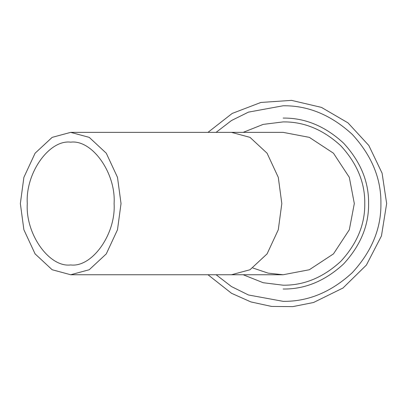 <?xml version="1.0" encoding="UTF-8"?>
<svg xmlns="http://www.w3.org/2000/svg" width="407" height="407" viewBox="0 0 407 407"><rect width="100%" height="100%" fill="white"/><g stroke="black" fill="none" stroke-linecap="round" stroke-linejoin="round"><path stroke-width="0.61" d="M27.279 203.556C25.336 173.179 49.211 139.418 70.691 142.16C92.165 139.418 116.041 173.179 114.102 203.556C116.041 233.928 92.165 267.694 70.691 264.947C49.211 267.694 25.336 233.928 27.279 203.556M20.35 203.556L23.886 177.35L35.094 153.215L52.162 137.363L70.691 132.361L89.219 137.363L106.283 153.215L117.496 177.35L121.027 203.556L117.496 229.757L106.283 253.892L89.219 269.744L70.691 274.745L52.162 269.744L35.094 253.892L23.886 229.757L20.35 203.556M283.13 132.361L309.335 137.363L333.47 153.215L349.323 177.35L354.319 203.556L349.323 229.757L333.47 253.892L309.335 269.744L283.13 274.745L309.335 269.744L333.47 253.892L349.323 229.757L354.319 203.556L349.323 177.35L333.47 153.215L309.335 137.363L283.13 132.361L231.481 132.361L250.01 137.363L267.073 153.215L278.286 177.35L281.817 203.556L278.286 229.757L267.073 253.892L250.01 269.744L231.481 274.745L283.13 274.745L268.121 273.143L252.874 267.994M243.167 274.745L263.187 282.723L283.13 285.195C303.968 285.475 323.209 277.503 340.857 261.284C357.081 243.635 365.048 224.389 364.769 203.556C365.048 182.718 357.081 163.477 340.857 145.828C323.209 129.604 303.968 121.632 283.13 121.912L263.187 124.389L243.167 132.361M216.102 274.745L231.461 286.569L248.448 294.978L283.13 301.338C308.084 301.668 331.135 292.124 352.274 272.695C371.698 251.557 381.247 228.51 380.911 203.556C381.247 178.597 371.698 155.55 352.274 134.412C331.135 114.983 308.084 105.438 283.13 105.774L248.448 112.129L231.461 120.538L216.102 132.361M283.13 289.021C304.945 289.316 325.086 280.967 343.564 263.99C360.546 245.513 368.89 225.366 368.594 203.556C368.89 181.741 360.546 161.599 343.564 143.122C325.086 126.139 304.945 117.796 283.13 118.086M70.691 132.361L231.481 132.361M70.691 274.745L231.481 274.745M207.977 274.745L231.527 293.294L250.885 301.923L271.586 306.43L292.765 306.624L313.548 302.503L342.974 288.024L366.397 265.064L381.456 235.933L386.65 203.556L382.092 173.179L368.818 145.467L347.99 122.868L321.438 107.382L291.524 100.376L260.877 102.457L232.183 113.441L207.972 132.361"/></g></svg>
